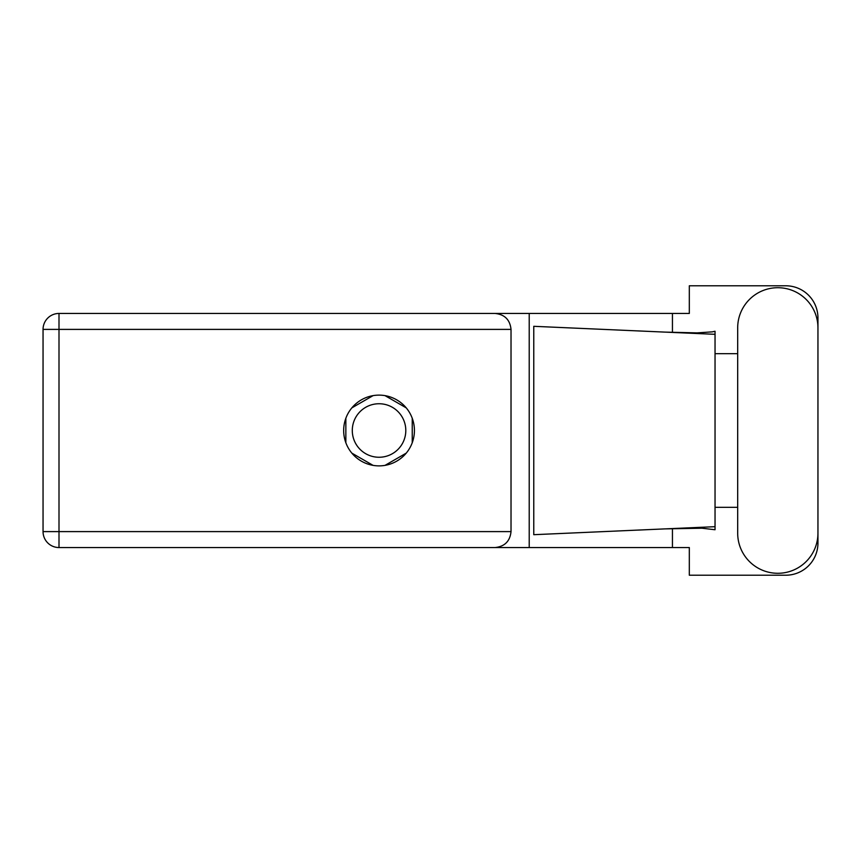 <?xml version="1.0" encoding="UTF-8"?>
<svg xmlns="http://www.w3.org/2000/svg" width="861" height="861" viewBox="0 0 861 861"><rect width="100%" height="100%" fill="white"/><g stroke="black" fill="none" stroke-linecap="round" stroke-linejoin="round"><path stroke-width="1.29" d="M352.289 430.5A26.756 26.756 0 0 0 379.044 457.256A26.756 26.756 0 0 0 405.8 430.5A26.756 26.756 0 0 0 379.044 403.744A26.756 26.756 0 0 0 352.289 430.5M373.061 395.64L351.848 407.877M406.241 407.877L385.039 395.64M412.236 442.748L412.236 418.252M385.039 465.36L406.241 453.123M351.848 453.123L373.061 465.36M345.853 418.252L345.853 442.748M737.683 533.153A40.133 40.133 0 0 0 777.817 573.286A40.133 40.133 0 0 0 817.95 533.153L817.95 327.847A40.133 40.133 0 0 0 777.817 287.714A40.133 40.133 0 0 0 737.683 327.847L737.683 533.153M379.044 395.124A35.376 35.376 0 0 0 343.668 430.5A35.376 35.376 0 0 0 379.044 465.876A35.376 35.376 0 0 0 414.421 430.5A35.376 35.376 0 0 0 379.044 395.124M511.025 329.397L59 329.397L59 531.603L43.05 531.603A15.95 15.95 0 0 0 59 547.553A15.95 15.95 0 0 1 43.05 531.603L43.05 329.397A15.95 15.95 0 0 1 59 313.447L495.075 313.447C504.697 314.459 510.013 319.775 511.025 329.397L511.025 531.603C510.013 541.225 504.697 546.541 495.075 547.553L59 547.553L59 531.603L511.025 531.603M817.95 353.677L817.95 317.946A32.158 32.158 0 0 0 785.792 285.787L689.317 285.787L689.317 313.447L495.075 313.447M817.95 507.323L817.95 543.054A32.158 32.158 0 0 1 785.792 575.213L689.317 575.213L689.317 547.553L495.075 547.553M737.683 507.323L715.039 507.323L715.039 529.741L701.995 528.213L664.972 528.891L715.039 526.684L715.039 334.316L715.039 353.677L737.683 353.677M672.441 528.589L672.441 547.553M672.441 313.447L672.441 332.411M712.273 331.862L715.039 331.259L715.039 334.316L664.972 332.109L697.109 332.884L712.273 331.862M664.972 528.891L533.766 534.692L533.766 326.308L664.972 332.109M529.214 313.447L529.214 547.553M715.039 508.711L715.039 352.289M43.05 329.397L59 329.397L59 313.447"/></g></svg>
